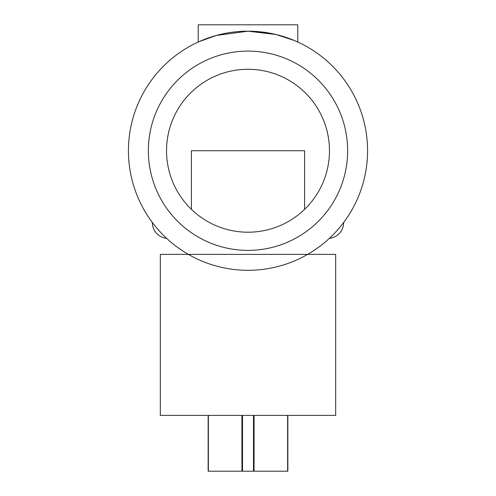 <?xml version="1.0" encoding="UTF-8"?>
<svg xmlns="http://www.w3.org/2000/svg" width="496" height="496" viewBox="0 0 496 496"><rect width="100%" height="100%" fill="white"/><g stroke="black" fill="none" stroke-linecap="round" stroke-linejoin="round"><path stroke-width="0.74" d="M335.68 254.386L160.32 254.386L160.32 415.4L335.68 415.4L335.68 254.386M208.146 415.4L208.146 471.2L287.854 471.2L287.854 415.4M294.68 40.666L297.792 42.036L297.792 24.8L198.208 24.8L198.208 42.036M257.914 31.589L267.301 32.742M275.788 34.453L283.166 36.462M286.539 37.56L289.428 38.583M294.097 40.418L275.906 34.478L248 31.18L216.355 35.439L199.187 41.596M347.64 150.747A99.64 99.64 0 0 1 248 250.381A99.64 99.64 0 0 1 148.36 150.747A99.64 99.64 0 0 1 248 51.107A99.64 99.64 0 0 1 347.64 150.747M166.532 150.747A81.468 81.468 0 0 1 248 69.279A81.468 81.468 0 0 1 329.468 150.747A81.468 81.468 0 0 1 248 232.209A81.468 81.468 0 0 1 166.532 150.747M152.346 222.487A119.567 119.567 0 0 0 166.637 238.359A15.94 15.94 0 0 1 152.346 222.499L152.346 222.499M367.567 150.747A119.567 119.567 0 0 1 248 270.314A119.567 119.567 0 0 1 128.433 150.747A119.567 119.567 0 0 1 248 31.18A119.567 119.567 0 0 1 367.567 150.747M304.594 209.343L304.594 150.747L191.406 150.747L191.406 209.343M329.363 238.359A15.94 15.94 0 0 0 343.654 222.499L343.654 222.487M253.487 471.2L253.487 415.4M254.057 471.2L254.057 415.4M242.513 471.2L242.513 415.4M241.943 471.2L241.943 415.4M208.37 471.2L208.37 415.4M287.63 471.2L287.63 415.4"/></g></svg>
